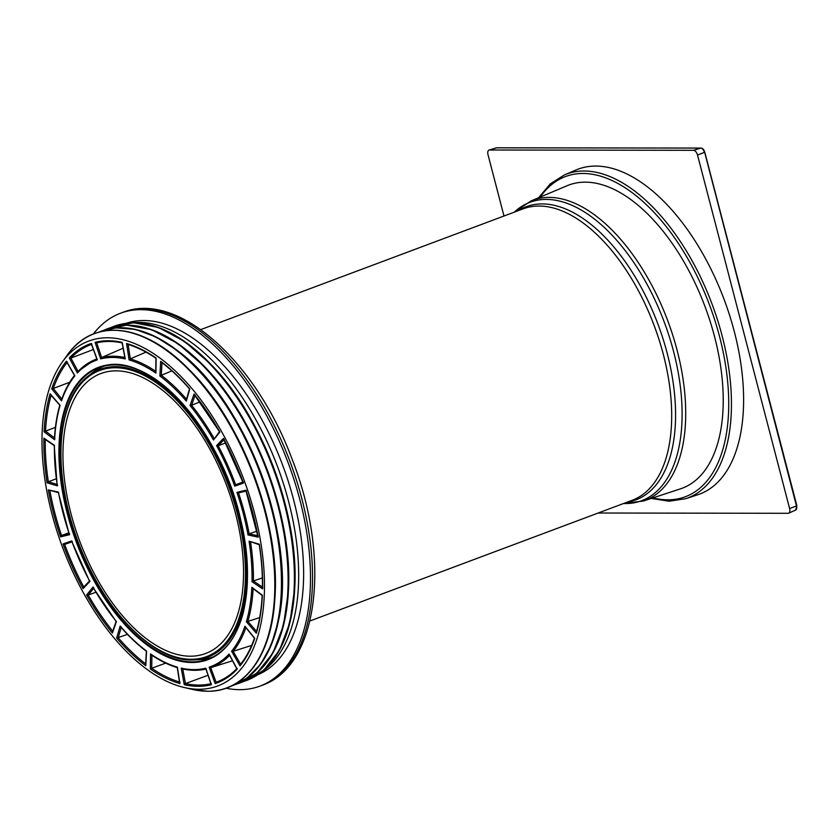 <?xml version="1.0" encoding="UTF-8"?>
<svg xmlns="http://www.w3.org/2000/svg" width="839" height="839" viewBox="0 0 839 839"><rect width="100%" height="100%" fill="white"/><g stroke="black" fill="none" stroke-linecap="round" stroke-linejoin="round"><path stroke-width="1.26" d="M254.668 513.688A184.129 96.779 69.5 0 1 184.161 687.477A184.129 96.779 69.5 0 1 62.61 547.479A184.129 96.779 69.5 0 1 62.285 362.07A184.129 96.779 69.5 0 1 163.794 361.001A184.129 96.779 69.5 0 1 254.668 513.688M83.061 588.632L89.888 581.448L89.794 580.724L89.888 581.448A163.532 85.945 69.5 0 1 71.724 540.914L72.332 541.732L71.724 540.914L63.04 543.945A181.025 95.143 -110.5 0 0 83.061 588.632L83.491 587.279L89.469 580.997M83.743 587.006A180.039 94.618 69.5 0 1 64.666 544.406L63.04 543.945M112.436 633.036L116.432 621.552A163.532 85.945 69.5 0 1 92.993 587.059L93.863 588.055L92.993 587.059L86.595 595.008A181.025 95.143 -110.5 0 0 112.436 633.036L112.887 631.41M95.835 592.261L88.221 595.092L86.595 595.008M120.155 625.999L121.267 627.058L120.155 625.999L116.673 638.101A181.025 95.143 -110.5 0 0 145.797 665.746L146.573 651.074A163.532 85.945 69.5 0 1 120.155 625.999M127.455 634.347L116.673 638.101M165.661 663.125L151.733 668.264A0.986 0.671 124.3 0 0 151.723 668.264L150.328 669.008A181.025 95.143 -110.5 0 0 179.892 683.554L177.375 667.141A163.532 85.945 69.5 0 1 150.548 653.938L151.89 654.913M179.892 683.554L179.955 682.17L179.892 683.554M208.041 675.259L185.461 683.575A0.986 0.797 102.2 0 0 185.45 683.586L184.265 684.687A181.025 95.143 -110.5 0 0 211.376 684.729L205.807 668.169A163.532 85.945 69.5 0 1 181.214 668.127L182.713 668.903M211.376 684.729L211.344 683.617L211.376 684.729M217.71 681.635L215.172 683.607A181.025 95.143 -110.5 0 0 237.175 669.134L229.099 654.053A163.532 85.945 69.5 0 1 209.131 667.194L210.715 667.666A164.517 86.469 -110.5 0 0 229.613 655.353M237.175 669.134L237.122 668.4L237.175 669.134M236.787 668.746A180.039 94.618 69.5 0 1 216.913 681.929A180.039 94.618 69.5 0 1 216.105 682.222L210.715 667.666M210.757 667.655L232.518 660.765M254.437 638.185C250.819 648.599 246.121 657.398 240.353 664.572L240.006 665.893A181.025 95.143 -110.5 0 0 254.752 638.311L244.957 626.188A163.532 85.945 69.5 0 1 231.585 651.211L233.179 651.305A164.517 86.469 -110.5 0 0 245.9 627.656M240.625 664.226L233.179 651.305M233.211 651.295L251.648 645.401M252.455 588.108L262.167 595.449C261.464 608.894 259.524 621.143 256.335 632.187L256.356 633.256A181.025 95.143 -110.5 0 0 262.387 595.281L251.847 587.3A163.532 85.945 69.5 0 1 246.372 621.751L247.883 621.437A164.517 86.469 -110.5 0 0 253.137 588.621M256.566 631.389L247.883 621.437M247.914 621.426L259.712 617.556M259.251 544.71L249.078 541.176A163.532 85.945 69.5 0 1 252.036 581.7L253.399 580.976A164.517 86.469 -110.5 0 0 250.567 542.13M252.036 581.7L262.607 588.894L262.806 587.352L262.607 588.894A181.025 95.143 -110.5 0 0 259.345 544.238L249.078 541.176M262.429 587.09L253.399 580.976M253.43 580.955L262.345 577.924M248.029 534.967L249.183 533.877A164.517 86.469 -110.5 0 0 238.507 492.892L246.058 491.067L238.496 492.892L236.923 492.357A163.532 85.945 69.5 0 1 248.029 534.967L258.15 537.17A181.025 95.143 -110.5 0 0 245.911 490.196L246.509 490.951L245.911 490.196L236.923 492.357M258.192 535.817L258.15 537.17L258.192 535.817M257.72 535.712L249.183 533.877M249.214 533.866L256.839 531.15M234.742 486.148L235.644 484.774A164.517 86.469 -110.5 0 0 218.182 445.771L216.588 445.614A163.532 85.945 69.5 0 1 234.742 486.148L243.425 483.117A181.025 95.143 -110.5 0 0 223.415 438.43L224.265 439.395L223.415 438.43L216.588 445.614M243.383 482.068L243.425 483.117L243.383 482.068M242.943 482.226L235.644 484.774M223.94 439.741L218.213 445.761L225.597 442.887M235.675 484.753L242.88 482.058M214.071 438.367A164.517 86.469 -110.5 0 0 191.575 405.258L190.044 405.51A163.532 85.945 69.5 0 1 213.473 440.003L219.472 431.666M213.473 440.003L219.87 432.054A181.025 95.143 -110.5 0 0 194.04 394.026L195.151 395.064L194.04 394.026L190.044 405.51M191.575 405.258L199.934 401.871M186.52 399.228A164.517 86.469 -110.5 0 0 161.287 375.316L159.892 375.987A163.532 85.945 69.5 0 1 186.321 401.063L186.709 399.448M186.321 401.063L189.792 388.96A181.025 95.143 -110.5 0 0 160.668 361.315L162.011 362.291M161.99 362.658L161.319 375.306L171.88 370.869M155.739 371.352A164.517 86.469 -110.5 0 0 130.286 358.882L129.101 359.921A163.532 85.945 69.5 0 1 155.918 373.124L156.138 358.054A181.025 95.143 -110.5 0 0 126.574 343.508L128.084 344.305M128.105 344.462L130.318 358.872L145.986 352.139M124.833 357.498A164.517 86.469 -110.5 0 0 101.603 357.55L100.659 358.893A163.532 85.945 69.5 0 1 125.263 358.935L122.2 342.375A181.025 95.143 -110.5 0 0 95.09 342.333L96.611 342.878C104.634 340.949 113.192 340.97 122.274 342.931M101.603 357.55L123.113 348.206M96.852 358.977A164.517 86.469 -110.5 0 0 94.104 360.067A164.517 86.469 -110.5 0 0 78.058 371.467L77.377 373.009A163.532 85.945 69.5 0 1 97.334 359.868L91.304 343.445A181.025 95.143 -110.5 0 0 69.301 357.928L70.927 358.075A180.039 94.618 69.5 0 1 90.612 344.735A180.039 94.618 69.5 0 1 91.493 344.409M78.058 371.467L94.104 360.067L96.821 358.882M91.933 344.252L91.304 343.445L91.933 344.252L90.612 344.735M74.577 375.337C69.207 382.028 64.865 390.166 61.53 399.763L61.509 400.874A163.532 85.945 69.5 0 1 74.881 375.851L66.459 361.169A181.025 95.143 -110.5 0 0 51.724 388.751L53.287 388.488A180.039 94.618 69.5 0 1 67.057 362.532M67.361 362.154L66.459 361.169L67.361 362.154M44.079 431.781L54.629 439.762L54.829 438.21L54.629 439.762A163.532 85.945 69.5 0 1 60.104 405.31L50.12 393.806A181.025 95.143 -110.5 0 0 44.079 431.781L45.505 431.11A180.039 94.618 69.5 0 1 51.148 395.295M51.273 394.844L50.12 393.806L51.273 394.844M47.12 482.824L57.398 485.886L57.419 484.502L57.398 485.886A163.532 85.945 69.5 0 1 54.441 445.362L43.869 438.157A181.025 95.143 -110.5 0 0 47.12 482.824L48.347 481.775A180.039 94.618 69.5 0 1 45.233 439.458M45.233 439.122L43.869 438.157L45.233 439.122M93.381 349.527L70.927 358.075L78.058 371.383M69.71 382.248L53.287 388.488L61.792 399.018M55.426 427.355L45.505 431.11L54.504 437.927M56.213 478.807L48.347 481.775L56.989 484.344M60.555 536.866L69.543 534.705L69.469 533.614L69.543 534.705A163.532 85.945 69.5 0 1 58.447 492.084L48.316 489.892A181.025 95.143 -110.5 0 0 60.555 536.866L61.541 535.513A180.039 94.618 69.5 0 1 49.879 490.773M48.316 489.892L58.373 492.619M68.756 532.807L61.541 535.513M132.017 322.763A187.684 98.645 69.5 0 1 288.658 501.691A187.684 98.645 69.5 0 1 262.565 671.305M126.605 323.141A187.684 98.645 69.5 0 1 293.619 499.834A187.684 98.645 69.5 0 1 258.234 674.566M93.339 334.016A199.053 104.613 69.5 0 1 120.407 313.272A199.053 104.613 69.5 0 1 299.88 499.845A199.053 104.613 69.5 0 1 260.048 686.082A199.053 104.613 69.5 0 1 226.006 688.221M714.597 336.796A161.854 85.064 -110.5 0 0 566.965 185.776L530.993 200.961A160.249 84.225 -110.5 0 1 549.052 197.406A160.249 84.225 -110.5 0 1 677.167 350.482A160.249 84.225 -110.5 0 1 643.387 501.019L680.481 488.843A161.854 85.064 -110.5 0 0 714.597 336.796M235.57 513.657A149.457 78.551 -110.5 0 0 100.806 373.565A149.457 78.551 -110.5 0 0 79.674 541.082A149.457 78.551 -110.5 0 0 205.66 653.497A149.457 78.551 -110.5 0 0 235.57 513.657M576.152 169.939A173.463 91.168 69.5 0 1 724.193 299.67A173.463 91.168 69.5 0 1 697.807 494.737L685.767 498.691A172.939 90.895 -110.5 0 0 722.232 336.24A172.939 90.895 -110.5 0 0 564.479 174.869L576.152 169.939M503.987 216.011L488.015 154.712A4.94 2.601 69.5 0 1 489.085 150.066A4.94 2.601 69.5 0 1 489.515 150.003L693.58 150.307A4.94 2.601 69.5 0 1 697.524 155.026L789.625 508.591A4.94 2.601 69.5 0 1 788.712 513.174A4.94 2.601 69.5 0 1 788.125 513.3L598.176 513.017M192.037 662.495A156.075 82.033 -110.5 0 0 208.292 439.164A156.075 82.033 -110.5 0 0 59.37 438.933A156.075 82.033 -110.5 0 0 192.037 662.495M243.792 610.467A155.582 81.771 69.5 0 1 208.198 659.087A155.582 81.771 69.5 0 1 192.309 661.877A155.582 81.771 69.5 0 1 72.102 527.731A155.582 81.771 69.5 0 1 99.054 367.681A155.582 81.771 69.5 0 1 157.826 380.958M181.214 668.127L184.265 684.687M231.585 651.211L240.006 665.893M160.668 361.315L159.892 375.987M95.09 342.333L100.659 358.893M51.724 388.751L61.509 400.874M69.301 357.928L77.377 373.009M126.574 343.508L129.101 359.921M246.372 621.751L256.356 633.256M209.131 667.194L215.172 683.607M150.548 653.938L150.328 669.008M64.666 544.406L71.923 541.868L64.645 544.406M112.72 631.19A180.039 94.618 69.5 0 1 88.221 595.092L93.59 588.422M145.682 663.901A180.039 94.618 69.5 0 1 118.226 637.776M118.215 637.776L121.173 627.488M179.494 682.023A180.039 94.618 69.5 0 1 151.733 668.264M151.723 668.264L151.922 655.238M210.883 683.733A180.039 94.618 69.5 0 1 185.461 683.575L182.766 669.008M191.607 405.247L194.994 395.515M101.645 357.54L96.705 342.857M69.05 533.709L61.53 535.513M62.285 362.07L67.183 355.254A189.079 99.369 69.5 0 1 171.429 354.163A189.079 99.369 69.5 0 1 264.736 510.941A189.079 99.369 69.5 0 1 207.59 691.242A189.079 99.369 69.5 0 1 192.341 689.396L184.161 687.477M106.584 330.723A188.953 99.306 69.5 0 1 188.733 369.17A188.953 99.306 69.5 0 1 265.166 510.752A188.953 99.306 69.5 0 1 274.835 599.046A188.953 99.306 69.5 0 1 238.161 682.002M188.974 369.422A187.999 98.803 69.5 0 1 189.215 369.653A187.999 98.803 69.5 0 1 265.26 510.521A187.999 98.803 69.5 0 1 274.877 598.364A187.999 98.803 69.5 0 1 274.856 598.7M98.792 332.171A188.995 99.327 69.5 0 1 271.385 508.424A188.995 99.327 69.5 0 1 231.333 686.029M105.116 329.937A188.943 99.306 69.5 0 1 176.63 349.999A188.943 99.306 69.5 0 1 271.888 508.224A188.943 99.306 69.5 0 1 278.307 621.458A188.943 99.306 69.5 0 1 237.563 683.565M176.872 350.188A188.261 98.95 69.5 0 1 177.113 350.366A188.261 98.95 69.5 0 1 272.035 508.035A188.261 98.95 69.5 0 1 278.433 620.85A188.261 98.95 69.5 0 1 278.37 621.154M104.508 329.979A189.079 99.38 69.5 0 1 278.024 505.959A189.079 99.38 69.5 0 1 237.08 683.932M113.265 326.958A189.016 99.338 69.5 0 1 204.139 366.224A189.016 99.338 69.5 0 1 278.548 505.749A189.016 99.338 69.5 0 1 288.385 591.149A189.016 99.338 69.5 0 1 245.67 680.45M204.328 366.412A188.251 98.939 69.5 0 1 204.506 366.601A188.251 98.939 69.5 0 1 278.611 505.571A188.251 98.939 69.5 0 1 288.417 590.625A188.251 98.939 69.5 0 1 288.406 590.887M111.734 327.21A189.09 99.38 69.5 0 1 284.316 503.599A189.09 99.38 69.5 0 1 244.348 681.268M119.662 324.567A189.016 99.338 69.5 0 1 210.432 363.864A189.016 99.338 69.5 0 1 284.851 503.39A189.016 99.338 69.5 0 1 294.688 588.789A189.016 99.338 69.5 0 1 252.057 678.048M210.683 364.116A187.999 98.813 69.5 0 1 210.925 364.367A187.999 98.813 69.5 0 1 284.935 503.148A187.999 98.813 69.5 0 1 294.72 588.097A187.999 98.813 69.5 0 1 294.699 588.443M120.407 313.272L122.452 312.507A199.053 104.613 69.5 0 1 301.925 499.069A199.053 104.613 69.5 0 1 262.093 685.306L260.048 686.082M191.198 659.286A152.708 80.261 69.5 0 1 61.404 440.548A152.708 80.261 69.5 0 1 207.107 440.769A152.708 80.261 69.5 0 1 191.198 659.286M192.026 659.978A153.663 80.764 -110.5 0 0 194.459 659.915A153.663 80.764 -110.5 0 0 229.446 484.984A153.663 80.764 -110.5 0 0 88.147 376.082L92.091 372.977A155.215 81.572 69.5 0 1 104.466 366.056M213.347 656.759A155.215 81.572 69.5 0 1 199.472 659.664L191.984 659.978C149.814 661.415 95.552 600.797 73.245 528.203C52.165 463.998 58.352 398.294 88.147 376.082M309.916 620.986L632.27 500.243A155.582 81.771 -110.5 0 0 663.397 354.677A155.582 81.771 -110.5 0 0 539.016 206.048A155.582 81.771 -110.5 0 0 523.117 208.848L200.773 329.591M623.503 503.526A159.326 83.743 -110.5 0 0 673.612 351.625A159.326 83.743 -110.5 0 0 546.231 199.42A159.326 83.743 -110.5 0 0 514.359 212.131M627.226 502.131A156.505 82.253 -110.5 0 0 667.236 353.429A156.505 82.253 -110.5 0 0 542.109 203.919A156.505 82.253 -110.5 0 0 518.082 210.736M652.973 497.873A170.967 89.857 -110.5 0 0 719.621 336.806A170.967 89.857 -110.5 0 0 634.63 194.564A170.967 89.857 -110.5 0 0 540.285 197.029M796.693 505.644L796.484 505.917A4.468 2.349 69.5 0 1 795.666 510.07L788.712 513.174M704.592 152.079L796.484 505.917L789.625 508.591M701.498 148.23A0.986 0.829 90.1 0 0 700.817 148.094A4.468 2.349 69.5 0 1 704.393 152.362L697.524 155.026M497.16 147.779A0.986 0.829 90.1 0 0 496.751 147.779L700.817 148.094L693.58 150.307M795.666 510.07L796.861 505.686L704.76 152.121C704.047 149.72 702.799 148.367 701.026 148.063L496.373 147.842A4.468 2.349 69.5 0 1 496.751 147.779L489.515 150.003M99.054 367.681C145.43 346.486 221.402 428.163 240.971 521.103C256.996 587.468 242.534 647.551 208.198 659.087M71.766 541.449L89.553 581.165M93.181 587.699L116.118 621.479M116.107 621.458L112.457 631.924M120.533 626.743C128.891 636.402 137.502 644.572 146.353 651.263L145.629 664.887M151.209 654.756C160.039 660.786 168.765 665.086 177.386 667.645M177.26 667.508L179.63 682.904M182.294 668.914C190.757 670.749 198.77 670.77 206.321 668.956M205.828 668.683L211.061 684.257M216.913 681.929C224.338 679.191 230.987 674.734 236.892 668.536M229.257 654.682L236.839 668.851M245.303 626.922L254.448 638.238M262.408 588.066C262.638 574.222 261.579 559.728 259.241 544.605M257.877 536.541L245.932 490.71M243.111 482.677L223.573 439.059M219.545 431.791L194.386 394.75M186.3 399.993L189.488 388.908C180.343 378.347 170.936 369.412 161.277 362.123M155.949 358.284C146.332 351.73 136.872 347.063 127.58 344.305M155.939 358.263L155.729 372.296M122.116 342.773L124.98 358.305M91.336 343.98L97.02 359.428M66.648 361.819L74.556 375.599M59.8 405.237C56.863 415.389 55.091 426.611 54.451 438.902M50.497 394.55L59.8 405.268M44.519 438.975L54.231 445.582L57.125 485.225M58.352 492.483L69.228 534.233M67.183 355.254C93.402 317.278 144.193 323.204 188.733 369.17L189.215 369.653C242.188 421.577 280.708 524.438 274.877 598.364L274.835 599.046C271.679 655.112 245.019 691.892 207.663 691.252L192.341 689.396M230.704 686.333L247.033 678.069L260.688 664.152L271.228 645.076L278.433 620.85C297.835 539.005 245.523 399.333 177.113 350.366L155.771 336.838L135.289 329.381L115.855 327.86L98.121 332.359M236.378 684.236L256.839 673.182L272.832 653.182L283.53 625.349L288.417 590.625C293.052 517.81 255.853 418.472 204.506 366.601L178.015 343.633L151.66 329.675L126.458 325.102L103.774 330.209M243.583 681.614L263.687 670.34L279.397 650.33L289.906 622.664L294.72 588.097C299.355 515.377 262.198 416.165 210.925 364.367L184.58 341.463L158.487 327.514L133.495 322.742L110.926 327.451M122.452 312.507C177.511 290.137 255.538 360.906 291.815 458.43C330.923 557.148 319.491 665.705 262.093 685.306M92.091 372.977L102.473 366.57M211.512 657.682L199.472 659.664M514.255 212.162L530.993 200.961M623.398 503.568L643.387 501.019M564.479 174.869L550.279 183.888L538.628 197.731M651.263 498.439L669.144 501.219L685.767 498.691M496.373 147.842L489.085 150.066"/></g></svg>
